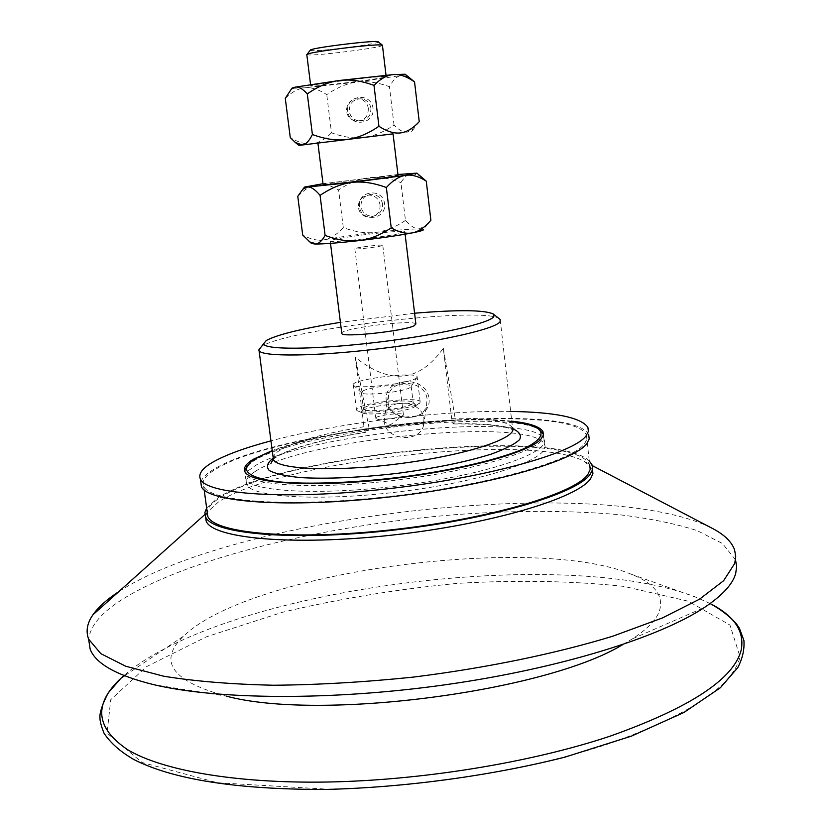 <?xml version="1.0" encoding="UTF-8"?>
<svg xmlns="http://www.w3.org/2000/svg" width="831" height="831" viewBox="0 0 831 831"><rect width="100%" height="100%" fill="white"/><g stroke="black" fill="none" stroke-linecap="round" stroke-linejoin="round"><path stroke-width="0.62" stroke-dasharray="4.16 3.12" d="M710.401 527.373C598.673 473.732 237.562 514.399 118.75 591.672M592.482 469.11L584.879 461.735C534.395 432.037 279.496 460.654 218.314 502.121L207.22 512.208M207.116 512.384L205.517 516.633M735.528 559.803L722.451 543.495L697.032 530.562C674.803 523.499 648.409 518.17 617.859 514.555C569.225 510.39 516.009 510.348 458.213 514.431C325.264 524.839 182.56 558.931 117.535 602.506C99.616 614.795 89.997 627.073 88.647 639.319M622.793 644.576L632.495 638.79C646.778 629.483 655.659 620.518 659.128 611.896C664.447 596.294 655.14 583.736 631.207 574.211C535.86 534.79 264.383 569.526 188.928 631.363L183.184 636.421C157.682 661.434 172.017 681.327 226.198 696.108L153.901 684.702M510.65 411.428C440.274 410.254 338.955 422.699 270.958 440.866M511.751 421.161C452.926 414.233 327.632 429.617 272.236 450.568M587.891 427.342L588.701 434.779C572.279 398.859 280.587 427.279 213.837 469.286C206.057 473.888 201.736 478.292 200.863 482.479M584.629 443.671L586.935 439.152L586.447 434.987C570.326 399.472 281.605 427.622 215.842 469.151C205.475 475.301 201.414 480.993 203.657 486.228C209.485 501.654 288.305 507.71 386.633 496.772C484.94 485.979 571.977 461.392 584.629 443.671M586.447 434.987L589.688 464.83C573.245 425.939 284.96 453.362 219.758 497.883C212.175 502.734 207.979 507.398 207.179 511.886M589.272 460.987C554.744 426.646 281.501 454.952 217.753 498.008L206.649 507.99M247.285 465.879L253.486 461.07C299.181 430.78 512.81 407.626 540.555 430.583M543.495 434.27L543.453 437.303C540.472 450.672 474.885 470.689 395.878 480.183C316.871 489.802 249.861 485.834 245.124 473.421L244.626 470.959M311.521 243.504C310.981 242.756 315.261 241.509 324.36 239.775C338.051 237.24 355.045 234.789 375.332 232.431C395.483 230.156 410.036 228.992 418.98 228.941L423.488 229.429L426.615 225.44L418.98 228.941C414.97 228.889 410.462 226.042 405.466 220.412L400.937 182.571C404.614 176.588 408.416 173.471 412.353 173.212L421.525 176.795M401.955 231.402C387.89 231.008 325.96 239.38 330.219 241.135C330.593 243.265 392.107 236.201 402.869 232.773L404.811 231.724L401.955 231.402M397.935 174.51L323.01 183.713M323.124 184.607C324.111 183.422 396.782 174.5 398.049 175.403M297.778 196.355C304.51 189.375 311.054 185.438 317.4 184.534C323.747 183.568 330.821 185.375 338.612 189.956C348.958 182.976 358.971 178.914 368.652 177.792C378.323 176.598 389.085 178.187 400.937 182.571M405.466 220.412C395.161 227.299 385.117 231.309 375.332 232.431C365.536 233.542 354.858 231.932 343.296 227.58L338.612 189.956M343.296 227.58C337.054 234.467 330.748 238.539 324.36 239.775C317.982 241 310.763 239.421 302.702 235.028M359.428 206.639C357.288 190.486 382.738 187.463 384.587 203.688C386.664 219.872 361.277 222.791 359.428 206.639M380.068 204.997C380.276 211.915 377.056 215.998 370.408 217.244C363.801 217.203 359.761 213.962 358.275 207.542C358.306 200.24 361.911 196.074 369.057 195.056C375.197 195.493 378.863 198.796 380.068 204.997M382.54 204C381.273 197.882 377.554 194.631 371.405 194.246C364.362 195.243 360.883 199.336 360.955 206.524C362.358 212.913 366.274 216.153 372.735 216.226C379.393 214.959 382.665 210.877 382.54 204M430.884 220.288L426.615 225.44M393.053 133.843L317.909 143.077L393.063 133.874M405.154 74.239L400.739 75.569L356.956 82.082L305.216 87.785L291.941 88.335M312.934 85.209L310.721 85.842C306.618 87.972 384.982 78.498 386.197 76.722L384.088 76.483C374.459 76.577 322.823 82.903 312.934 85.209M285.282 98.349C292.128 91.784 298.765 88.252 305.216 87.785C311.667 87.224 318.844 89.519 326.749 94.651C337.147 87.484 347.213 83.297 356.956 82.082C366.689 80.804 377.513 82.331 389.438 86.694C393.073 80.056 396.834 76.348 400.739 75.569L405.798 75.995L411.459 79.246M419.24 121.627L413.786 128.753L407.46 132.087C403.482 132.555 399.005 130.207 394.039 125.066C383.673 132.129 373.576 136.274 363.729 137.479C353.871 138.684 343.13 137.125 331.496 132.794L326.749 94.651M331.496 132.794C325.16 139.307 318.751 142.974 312.269 143.784C305.798 144.594 298.464 142.527 290.279 137.572M394.039 125.066L389.438 86.694M347.711 111.416C345.54 95.046 371.145 91.794 373.015 108.248C375.113 124.65 349.581 127.808 347.711 111.416M368.341 108.497C368.247 116.953 364.082 121.118 355.845 120.994C350.568 119.809 347.42 116.558 346.413 111.25C346.859 102.473 351.378 98.349 359.968 98.858C364.705 100.219 367.489 103.439 368.341 108.497M370.948 108.477C370.075 103.47 367.24 100.291 362.441 98.92C353.933 98.422 349.529 102.514 349.228 111.198C350.194 116.454 353.227 119.674 358.338 120.859C366.523 120.973 370.73 116.849 370.948 108.477M310.119 50.39L312.487 50.66C324.724 51.044 381.491 43.441 378.209 41.841M382.416 45.186L382.447 45.414C381.876 47.512 322.428 55.282 309.475 54.971L306.816 54.701M415.884 323.986C414.17 319.291 342.268 328.12 341.759 333.096M499.462 318.834C485.034 305.829 286.383 329.086 261.609 346.517L261.329 346.704M414.586 313.214L340.409 322.324M511.813 421.66C496.491 419.915 477.7 419.447 455.45 420.268L453.134 423.976L451.628 418.325L443.328 348.199C419.385 382.208 390.04 385.241 355.304 357.299L363.968 426.719C364.518 430.5 365.152 432.349 365.858 432.276L369.141 428.505C329.159 434.551 296.885 442.071 272.298 451.067M443.328 348.199L455.481 420.206L454.557 420.299C427.342 421.39 399.171 424.08 370.013 428.37L369.141 428.505L355.304 357.299M369.182 428.453L455.481 420.206M384.161 422.335L384.836 414.181C390.04 397.218 421.826 400.719 423.966 418.512L423.467 425.888C418.814 443.297 386.592 440.357 384.161 422.335M386.457 401.695C381.689 377.991 424.89 373.638 428.869 397.55C433.159 421.192 390.663 425.233 386.457 401.695M427.03 398.568C424.953 381.014 393.79 377.606 388.669 394.341L387.994 402.381C390.362 420.154 421.951 423.021 426.532 405.84L427.03 398.568M416.965 377.617L415.573 378.614C406.941 383.995 356.52 389.427 353.601 385.314L353.362 385.044C348.958 379.881 415.303 371.197 417.131 376.682L416.965 377.617M419.977 402.682L420.143 401.664C418.71 396.242 361.277 402.775 356.821 408.842L356.489 410.057L357.351 410.763C363.833 415.085 417.494 408.156 419.977 402.682M415.635 405.944L415.521 404.739C411.615 400.251 360.332 407.013 361.443 411.875L362.274 412.83C367.323 416.175 407.47 411.605 414.461 406.878L415.635 405.944M362.877 390.954C370.668 386.488 410.275 382.489 411.168 386.114L409.932 387.682C403.118 391.983 364.051 396.179 361.62 392.886L362.877 390.954M364.913 407.315C372.35 402.817 410.057 398.838 412.914 402.266L411.927 404.209C404.874 408.914 364.103 413.007 363.469 409.101L364.913 407.315M249.113 470.149C245.696 473.286 244.615 476.205 245.862 478.916C250.619 492.243 325.014 495.92 407.865 484.66C490.778 473.556 551.452 451.815 543.838 439.048C532.92 411.231 302.141 433.875 254.193 466.378L249.113 470.149M254.899 471.676C302.764 438.747 533.481 416.196 544.44 444.492C552.075 457.497 491.464 479.466 408.592 490.581C325.783 501.851 251.388 497.956 246.599 484.411C244.906 480.515 247.669 476.267 254.899 471.676M403.326 415.178L402.713 415.666C399.077 418.118 378.926 420.413 376.246 418.679L375.83 418.346C373.815 415.77 402.63 411.958 403.409 414.69L403.326 415.178M382 245.685C377.793 247.067 355.066 249.653 354.837 248.781L355.689 248.313C360.114 246.921 382.457 244.387 382.779 245.238L382 245.685M710.11 603.555L696.939 597.582C564.883 545.229 235.838 587.288 129.085 671.199L123.902 675.541M326.635 789.128C421.473 787.84 530.521 770.036 609.497 743.516C689.315 714.961 732.838 686.074 740.057 656.864L729.961 625.068L688.411 601.239L623.988 586.395C572.611 580.911 517.079 579.903 457.393 583.372C397.187 589.21 338.861 598.839 282.436 612.281L206.337 636.837L146.526 666.639L110.731 699.723L107.054 733.098L142.07 762.494L217.514 782.76L326.635 789.128M363.968 426.719C318.003 434.436 288.554 443.255 275.643 453.186L273.087 457.071M500.189 319.53L512.498 427.653C507.326 420.829 487.028 417.723 451.628 418.325M365.993 432.162C321.119 439.485 290.133 448.189 273.035 458.255M512.55 428.703C500.366 424.838 480.598 423.218 453.259 423.862M206.94 512.665L204.914 514.482M584.879 461.735L592.285 465.609M735.435 559.523L734.531 549.686M632.495 638.79L704.501 607.43M183.184 636.421L124.557 675.8M631.207 574.211L696.939 597.582L710.131 603.545M204.177 489.978L203.657 486.228M592.399 468.902L591.932 464.633M245.124 473.421L244.885 471.593M370.408 217.244L372.735 216.226M369.057 195.056L371.405 194.246M355.845 120.994L358.338 120.859M359.968 98.847L362.441 98.92M411.605 131.568L413.786 128.753M330.219 241.135L330.499 243.369M404.811 231.724L405.102 234.207M310.555 84.482L310.721 85.842M386.02 75.216L386.197 76.722M273.357 459.055C287.786 449.052 318.626 440.129 365.858 432.276M512.498 427.653L512.997 430.094C506.152 425.752 486.197 423.717 453.134 423.976M423.467 425.888L426.532 405.84M384.836 414.181L388.669 394.341M420.143 401.664L417.131 376.682M356.489 410.057L353.362 385.044M415.76 405.767L420.112 402.474M362.274 412.83L357.351 410.763M411.241 386.363L417.224 376.973M361.62 392.886L353.601 385.314M361.412 392.648L363.469 409.101M411.168 386.114L413.152 402.547M363.386 408.8L361.443 411.875M412.914 402.266L415.521 404.739M544.44 444.492L543.838 439.048M246.599 484.411L245.862 478.916M376.246 418.679L390.632 424.703L403.388 415.085M354.837 248.781L375.83 418.346M382.779 245.238L403.409 414.69"/><path stroke-width="1.25" d="M118.75 591.672L116.163 593.396C105.724 600.47 97.975 607.606 92.937 614.795C87.099 623.157 85.666 631.28 88.626 639.153L100.842 653.654L125.824 666.265L163.645 676.205C194.984 681.306 231.704 684.318 273.804 685.243C318.273 684.837 364.819 682.116 413.464 677.088C486.405 667.989 556.012 653.592 612.904 636.162L662.369 617.973L699.536 599.182L723.624 580.713L734.76 563.356L735.736 556.344L734.531 549.686C731.664 541.989 724.829 535.174 714.026 529.274L710.401 527.373M205.517 516.633L206.161 521.068C212.258 538.332 292.055 546.112 391.359 535.185C490.643 524.413 578.241 498.101 590.685 478.511L592.918 473.639L592.482 469.11M88.647 639.319L90.153 649.125C95.555 663.699 116.807 675.561 153.901 684.702C217.639 699.837 332.14 700.824 446.154 684.651C560.187 668.467 659.596 637.325 704.501 607.43C722.368 595.453 732.776 584.141 735.695 573.473L736.661 566.472L735.528 559.803M226.198 696.108C319.675 721.318 545.894 691.704 622.793 644.576M270.958 440.866C245.176 447.712 225.814 454.806 212.871 462.14C202.297 468.269 198.142 473.93 200.406 479.123C206.223 494.352 286.02 500.137 385.646 489.023C485.252 478.043 573.359 453.446 586.063 435.901L588.379 431.434L587.891 427.342C580.983 417.463 555.233 412.166 510.65 411.428M272.236 450.568L253.247 459.304C245.997 463.75 243.213 467.853 244.885 471.593C249.58 483.33 310.399 487.589 385.584 479.362C460.727 471.239 529.191 452.791 540.981 439.069L543.318 435.257L543.017 431.767C540.15 426.677 529.731 423.145 511.751 421.161M200.863 482.479L201.434 486.623C207.303 502.225 287.1 508.364 386.664 497.281C486.218 486.332 574.231 461.434 586.894 443.515L589.2 438.965L588.701 434.779M207.179 511.886L207.792 516.352C213.806 533.222 292.637 540.69 390.736 529.898C488.805 519.24 575.488 493.448 587.953 474.283L590.218 469.37L589.688 464.83M206.649 507.99L204.914 512.488L205.569 516.757C211.645 533.814 291.432 541.397 390.767 530.448C490.093 519.645 577.742 493.51 590.218 474.137L592.119 470.575L592.576 467.188L591.932 464.633L589.272 460.987M538.976 429.357L543.495 434.27M244.626 470.959L247.285 465.879M423.488 229.429C424.236 230.094 420.538 231.247 412.405 232.867C398.755 235.485 381.014 238.061 359.179 240.595C337.656 242.995 322.864 244.137 314.824 244.002L311.521 243.504M323.01 183.713L304.52 187.079L307.605 187.027L352.001 182.436L405.528 175.362L416.871 173.128L397.935 174.51M393.063 133.874L299.004 145.394L393.053 133.843L398.049 175.403L396.044 175.995C386.706 177.896 335.454 184.202 325.409 184.679L323.124 184.607M311.573 243.545L302.702 235.028L297.778 196.355L302.91 189.167L307.605 187.027C311.054 186.767 315.198 189.541 320.07 195.368L325.108 235.412C337.407 240.045 348.76 241.779 359.179 240.595C369.587 239.411 380.266 235.152 391.224 227.829L386.353 187.526C373.742 182.862 362.285 181.168 352.001 182.436C341.697 183.63 331.05 187.941 320.07 195.368M309.039 241.582L314.824 244.002C318.356 244.137 321.784 241.27 325.108 235.412M391.224 227.829C399.119 232.431 406.172 234.113 412.405 232.867C418.647 231.61 424.807 227.414 430.884 220.288L426.261 181.137C418.647 176.317 411.74 174.385 405.528 175.362C399.327 176.245 392.938 180.306 386.353 187.526M416.892 173.149L426.261 181.137M317.909 143.077L323.134 184.711M291.941 88.335L294.963 87.182L339.412 80.482L393.489 74.572L405.154 74.239L414.544 81.916C406.816 76.504 399.794 74.052 393.489 74.572C387.184 75.008 380.681 78.613 373.992 85.385C361.298 80.742 349.768 79.111 339.412 80.482C329.045 81.77 318.346 86.237 307.293 93.872C302.474 88.605 298.36 86.372 294.963 87.182L291.328 89.135L285.282 98.349L290.279 137.572L295.296 142.485L302.276 144.978C305.766 144.573 309.142 141.083 312.404 134.508L307.293 93.872M312.404 134.508C324.786 139.12 336.223 140.782 346.704 139.504C357.174 138.216 367.925 133.812 378.936 126.281L373.992 85.385M378.936 126.281C386.955 131.495 394.133 133.708 400.459 132.918C406.795 132.119 413.059 128.358 419.24 121.627L414.544 81.916M382.416 45.186L378.209 41.841C378.323 39.711 314.627 47.315 310.462 49.943L310.119 50.39M306.816 54.701L307.179 54.223C310.877 51.844 369.535 44.365 380.297 44.916L382.457 45.217M341.759 333.096L341.821 333.563C342.445 337.718 403.596 331.164 414.056 325.794L415.884 323.986L405.102 234.207M261.329 346.704L258.763 350.007L259.085 350.765C262.534 356.915 315.873 356.437 378.946 348.802C442.03 341.219 496.107 328.733 500.096 321.659L500.189 319.53L493.541 314.191M340.409 322.324C301.892 328.588 277.18 334.644 266.284 340.492L263.635 343.722C263.78 349.913 313.401 349.809 374.656 342.59C435.891 335.444 489.781 323.373 493.832 316.642L493.323 314.014C484.504 309.89 458.265 309.62 414.586 313.214M272.298 451.067C261.744 455.066 254.286 458.992 249.934 462.836L246.35 468.03C246.049 474.345 256.54 478.916 277.834 481.741C308.415 484.764 357.06 482.863 406.723 476.402C456.177 469.536 500.065 459.013 523.738 448.771C539.548 441.022 544.492 434.447 538.561 429.035C533.824 425.659 524.912 423.208 511.813 421.66M123.902 675.541L120.983 678.2C93.228 704.044 95.461 727.904 127.704 749.77C162.035 770.192 233.864 783.332 324.973 782.064C420.486 780.652 530.365 762.754 609.892 736.245C690.26 707.69 734.043 678.896 741.242 649.852C744.68 631.269 734.303 615.833 710.11 603.555M273.087 457.071L273.409 459.522C277.336 469.775 337.157 472.122 403.149 463.199C469.193 454.412 518.482 437.532 512.498 427.653M273.035 458.255C267.25 462.774 265.993 466.856 269.275 470.512C275.321 473.774 285.864 476.142 300.884 477.628C327.404 479.072 359.47 477.659 397.073 473.4C434.561 468.393 465.9 461.974 491.09 454.162C505.175 449.083 514.68 444.242 519.604 439.62C521.743 435.309 519.396 431.663 512.55 428.703M204.914 514.482L92.937 614.795M592.285 465.609L714.026 529.274M90.153 649.125L88.626 639.153M124.557 675.8L120.983 678.2L108.061 693.106C102.223 704.657 99.533 712.821 99.969 717.61C99.855 720.903 101.216 726.117 104.041 733.243C110.637 743.174 120.672 751.982 134.134 759.679C173.721 779.717 237.739 789.637 326.188 789.45C405.383 787.404 490.072 775.936 564.613 757.238L631.3 736.183L683.944 712.479L720.384 687.746L737.835 667.553C742.55 658.443 744.576 649.416 743.911 640.462L739.424 628.319L736.391 623.821C729.691 616.29 720.934 609.528 710.131 603.545M201.434 486.623L200.406 479.123M207.792 516.352L204.177 489.978M206.161 521.068L205.569 516.757M543.225 433.585L543.017 431.767M304.52 187.079L302.91 189.167M299.004 145.394L295.296 142.485M292.294 87.868L291.328 89.135M310.462 49.943L307.179 54.223M330.499 243.369L341.821 333.563M306.784 54.472L310.555 84.482M382.447 45.414L386.02 75.216M263.635 343.722L258.763 350.007M273.357 459.055L271.342 462.327L273.409 459.522L259.085 350.765M246.35 468.03L244.75 470.076"/></g></svg>
